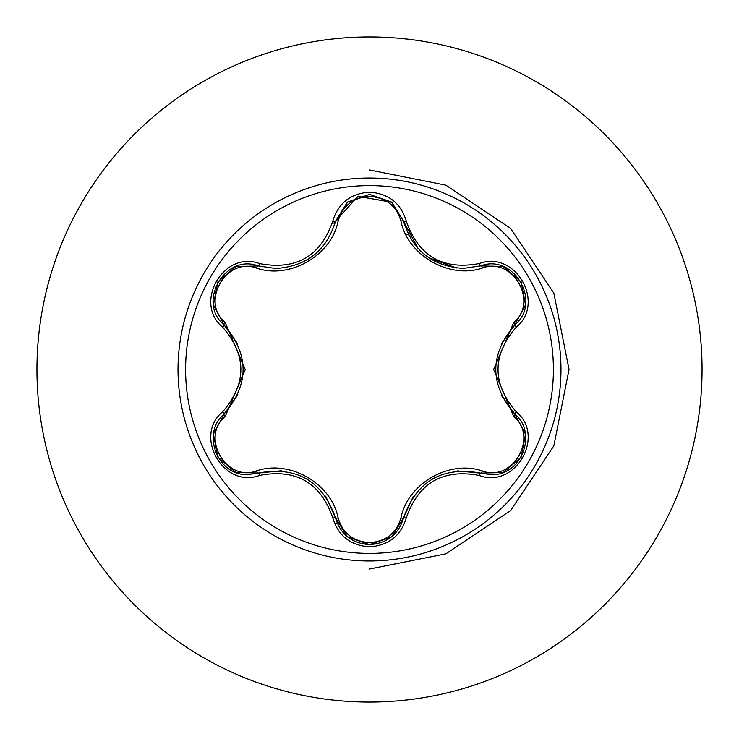 <?xml version="1.0" encoding="UTF-8"?>
<svg xmlns="http://www.w3.org/2000/svg" width="739" height="739" viewBox="0 0 739 739"><rect width="100%" height="100%" fill="white"/><g stroke="black" fill="none" stroke-linecap="round" stroke-linejoin="round"><path stroke-width="1.11" d="M369.5 553.4A183.9 183.9 0 0 1 185.6 369.5A183.9 183.9 0 0 1 369.5 185.6A183.9 183.9 0 0 1 553.4 369.5A183.9 183.9 0 0 1 369.5 553.4M479.389 475.482C442.966 468.665 418.616 482.724 406.339 517.651C400.991 535.747 388.705 545.484 369.5 546.86C350.304 545.447 338.046 535.692 332.726 517.614C320.43 482.604 296.053 468.535 259.611 475.408C223.668 489.089 192.999 435.918 222.772 411.669C246.891 383.541 246.891 355.422 222.772 327.331C192.971 303.008 223.741 249.893 259.611 263.592C296.08 270.446 320.458 256.378 332.726 221.386C338.056 203.299 350.314 193.553 369.5 192.14C388.714 193.526 400.991 203.253 406.339 221.349C418.643 256.294 442.994 270.354 479.389 263.518C515.342 249.874 545.964 303.073 516.164 327.285C491.989 355.45 491.989 383.587 516.164 411.715C545.982 436.001 515.277 489.144 479.389 475.482A2.993 0.693 -73.4 0 1 480.803 473.154L457.229 470.891M256.572 268.109A2.993 0.933 106.7 0 1 258.197 265.92L275.795 268.506L258.197 265.92C225.109 253.329 196.639 302.482 224.083 324.938A2.993 0.933 133.4 0 1 225.164 322.444L245.256 369.555L225.164 416.556C200.01 436.952 226.42 482.53 256.572 470.891C289.808 459.409 331.552 483.611 338.148 517.993C342.628 533.161 353.076 541.391 369.5 542.675C385.952 541.428 396.418 533.207 400.917 518.021C407.614 483.555 449.367 459.547 482.419 470.974C512.663 482.549 538.925 436.897 513.771 416.602L493.634 369.445L513.771 322.398C538.943 302.029 512.589 256.424 482.419 268.026C449.22 279.462 407.549 255.306 400.917 220.979C396.418 205.793 385.943 197.572 369.5 196.325C353.076 197.609 342.628 205.839 338.148 221.007C331.478 255.528 289.651 279.582 256.572 268.109C226.346 256.488 200.029 302.122 225.164 322.444M482.419 268.026A2.993 0.933 73.4 0 0 480.803 265.846L463.261 268.414C432.417 266.299 412.538 250.595 403.614 221.284L391.421 202.033L369.537 194.357L347.644 202.043L335.451 221.321L357.972 196.334L391.707 202.264M237.635 343.783L224.083 324.938C249.422 354.628 249.422 384.335 224.083 414.062C200.86 433.137 217.663 476.443 248.138 474.549L258.197 473.08C296.635 465.939 322.389 480.812 335.451 517.679C340.393 534.352 351.755 543.341 369.537 544.643C387.301 543.35 398.663 534.371 403.614 517.716C416.657 480.923 442.384 466.069 480.803 473.154L490.825 474.623C521.291 476.526 538.121 433.193 514.852 414.099C489.458 384.382 489.458 354.646 514.852 324.901L501.097 344.134M369.5 36.95A332.55 332.55 0 0 1 702.05 369.5A332.55 332.55 0 0 1 369.5 702.05A332.55 332.55 0 0 1 36.95 369.5A332.55 332.55 0 0 1 369.5 36.95A332.55 332.55 0 0 0 36.95 369.5A332.55 332.55 0 0 0 369.5 702.05M408.658 234.956L405.609 234.041M337.437 523.628L334.407 522.963M335.127 222.624L332.208 223.427M369.5 569.03L445.857 553.844L510.584 510.584L553.844 445.857L569.03 369.5L553.844 293.143L510.584 228.416L445.857 185.156L369.5 169.97M222.772 411.669A2.993 0.693 46.6 0 1 224.083 414.062A2.993 0.933 -133.4 0 0 225.164 416.556M281.411 470.752L258.197 473.08A2.993 0.933 73.3 0 1 256.572 470.891M332.726 517.614A2.993 0.693 -13.3 0 1 335.451 517.679L325.668 496.155M347.275 536.653L335.451 517.679A2.993 0.933 166.7 0 0 338.148 517.993M391.384 537.004L369.5 544.643L347.404 536.763M413.166 496.562L403.614 517.716A2.993 0.933 13.4 0 1 400.917 518.021M503.148 472.378L480.803 473.154A2.993 0.933 106.6 0 0 482.419 470.974M513.771 416.602A2.993 0.933 133.3 0 0 514.852 414.099A2.993 0.693 -46.7 0 1 516.164 411.715M513.771 322.398A2.993 0.933 -133.3 0 1 514.852 324.901C542.306 302.537 513.965 253.301 480.803 265.846A2.993 0.693 -106.6 0 1 479.389 263.518M501.227 395.153L514.852 414.099L525.392 433.959M400.917 220.979A2.993 0.933 166.6 0 1 403.614 221.284A2.993 0.693 -13.4 0 0 406.339 221.349M463.261 268.414L480.803 265.846L503.259 266.668M338.148 221.007A2.993 0.933 13.3 0 0 335.451 221.312C326.601 250.623 306.713 266.354 275.795 268.506M213.58 433.802L224.083 414.062L237.829 394.783M259.611 475.408A2.993 0.693 -106.7 0 0 258.197 473.08L235.732 472.276M406.339 517.651A2.993 0.693 -166.6 0 0 403.614 517.716L391.679 536.763M525.374 305.17L514.852 324.901A2.993 0.693 46.7 0 0 516.164 327.285M347.376 202.264L335.451 221.321A2.993 0.693 -166.7 0 1 332.726 221.386M235.852 266.668L258.197 265.92A2.993 0.693 -73.3 0 0 259.611 263.592M222.772 327.331A2.993 0.693 -46.6 0 0 224.083 324.938L213.562 305.078M369.5 178.025A191.475 191.475 0 0 1 560.975 369.5A191.475 191.475 0 0 1 369.5 560.975A191.475 191.475 0 0 1 178.025 369.5A191.475 191.475 0 0 1 369.5 178.025M306.463 478.715L307.341 479.232M432.62 478.798L433.451 478.327M495.601 369.482L495.61 368.465M456.425 268.026L428.546 257.634M418.071 248.526L403.642 221.386M310.195 257.939L306.399 260.322M243.288 369.518L243.279 370.47M235.381 472.147L217.802 457.035L213.506 434.273M369.5 544.643L347.653 536.957M525.457 434.329L521.161 457.108L503.592 472.212M503.619 266.797L521.18 281.928L525.447 304.69M391.772 202.32L403.614 221.284L404.399 224.25M347.672 202.024L369.537 194.357L391.402 202.015M335.451 221.321L334.721 224.093M213.497 304.699L217.82 281.928L235.399 266.844"/></g></svg>
